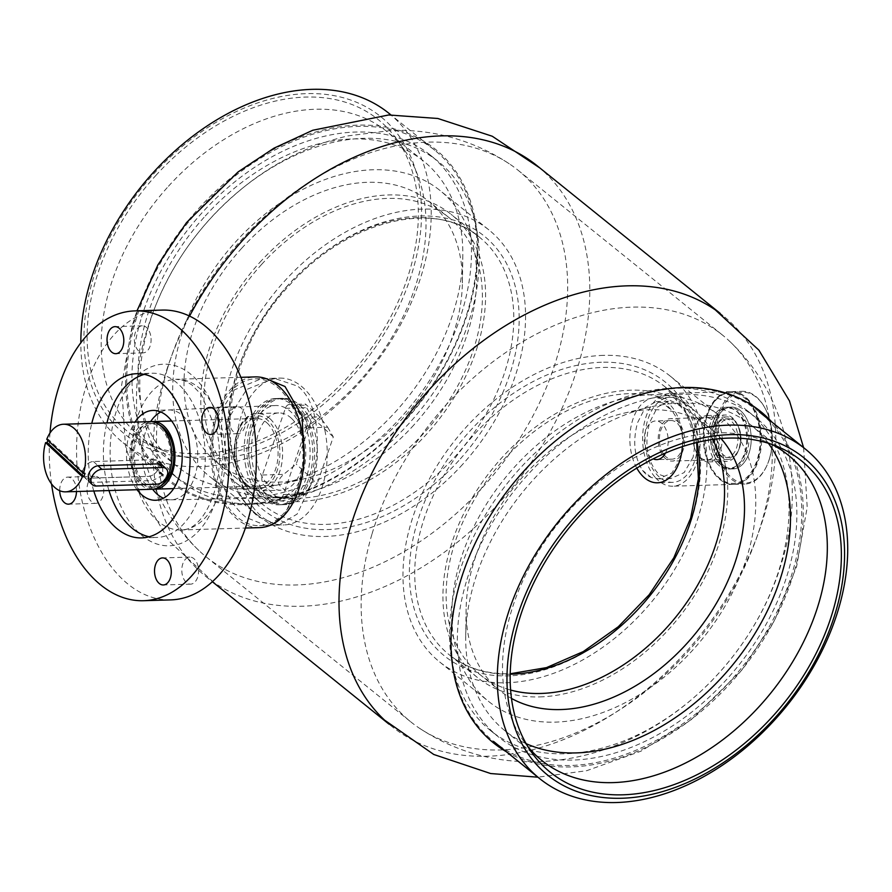 <?xml version="1.0" encoding="UTF-8"?>
<svg xmlns="http://www.w3.org/2000/svg" width="892" height="892" viewBox="0 0 892 892"><rect width="100%" height="100%" fill="white"/><g stroke="black" fill="none" stroke-linecap="round" stroke-linejoin="round"><path stroke-width="0.67" stroke-dasharray="4.46 3.34" d="M662.533 402.95L656.244 401.612L645.295 407.466L637.557 422.708C632.573 441.061 634.234 456.972 642.552 470.418A38.657 23.961 -91.7 0 0 646.767 474.734A38.657 23.961 -91.7 0 0 651.428 477.577L658.564 478.892L671.955 472.972L680.953 457.685C684.922 439.366 681.744 423.51 671.408 410.108A38.657 23.961 -91.7 0 0 667.194 405.804A38.657 23.961 -91.7 0 0 662.533 402.95L671.408 410.108M693.073 457.328L684.119 472.604L670.806 478.525L658.943 474.366C647.124 461.71 644.035 444.372 649.688 422.34L657.46 407.098L668.487 401.244L679.358 405.436C692.683 418.08 697.254 435.374 693.073 457.328M266.641 378.844L261.579 378.643L234.317 389.904L216.221 419.017C205.071 453.805 223.992 500.345 246.214 517.494L265.994 525.477L273.376 523.838M284.013 515.509L298.653 485.482L304.15 457.551M310.784 485.125L297.125 514.093L278.527 525.109L258.881 517.115C236.681 499.966 217.169 453.448 228.352 418.66L246.605 389.514L274.123 378.275L297.672 386.147C320.228 403.296 321.388 450.27 310.784 485.125M468.668 309.858A212.831 147.514 128.9 0 0 357.915 125.136A212.831 147.514 128.9 0 0 134.759 319.871A212.831 147.514 128.9 0 0 245.512 504.604A212.831 147.514 128.9 0 0 468.668 309.858M189.572 316.103A263.842 182.871 128.9 0 0 164.44 377.283A263.842 182.871 128.9 0 0 205.818 576.466A263.842 182.871 128.9 0 0 213.5 582.197A263.842 182.871 128.9 0 0 578.395 364.861A263.842 182.871 128.9 0 0 544.254 171.966A263.842 182.871 128.9 0 0 537.029 165.678M148.641 325.993A205.093 142.151 128.9 0 0 180.797 480.833A205.093 142.151 128.9 0 0 342.037 477.688A205.093 142.151 128.9 0 0 470.418 316.337A205.093 142.151 128.9 0 0 438.262 161.508A205.093 142.151 128.9 0 0 277.022 164.641A205.093 142.151 128.9 0 0 148.641 325.993M140.825 319.693A205.093 142.151 128.9 0 0 172.981 474.533A205.093 142.151 128.9 0 0 334.221 471.389A205.093 142.151 128.9 0 0 462.602 310.037A205.093 142.151 128.9 0 0 430.446 155.208A205.093 142.151 128.9 0 0 269.206 158.352A205.093 142.151 128.9 0 0 140.825 319.693M167.239 369.388A248.377 172.156 128.9 0 0 198.961 550.576A248.377 172.156 128.9 0 0 206.186 556.898A248.377 172.156 128.9 0 0 401.456 553.096A248.377 172.156 128.9 0 0 556.931 357.692A248.377 172.156 128.9 0 0 517.984 170.182A248.377 172.156 128.9 0 0 510.269 164.463A248.377 172.156 128.9 0 0 167.239 369.388M458.399 575.753A205.093 142.151 128.9 0 0 490.567 730.581A205.093 142.151 128.9 0 0 651.807 727.437A205.093 142.151 128.9 0 0 780.188 566.097A205.093 142.151 128.9 0 0 748.02 411.257A205.093 142.151 128.9 0 0 586.78 414.401A205.093 142.151 128.9 0 0 458.399 575.753M371.897 534.397A248.377 172.156 128.9 0 0 410.833 721.907A248.377 172.156 128.9 0 0 418.549 727.627A248.377 172.156 128.9 0 0 761.578 522.701A248.377 172.156 128.9 0 0 729.857 341.513A248.377 172.156 128.9 0 0 722.643 335.191A248.377 172.156 128.9 0 0 527.373 338.993A248.377 172.156 128.9 0 0 371.897 534.397M466.215 582.052A205.093 142.151 128.9 0 0 498.372 736.881A205.093 142.151 128.9 0 0 659.612 733.737A205.093 142.151 128.9 0 0 787.993 572.396A205.093 142.151 128.9 0 0 755.836 417.556A205.093 142.151 128.9 0 0 594.596 420.701A205.093 142.151 128.9 0 0 466.215 582.052M384.563 720.123A263.842 182.871 128.9 0 0 391.789 726.411A263.842 182.871 128.9 0 0 599.223 722.375A263.842 182.871 128.9 0 0 764.377 514.807A263.842 182.871 128.9 0 0 722.999 315.623A263.842 182.871 128.9 0 0 715.317 309.892M506.299 751.7A212.831 147.514 128.9 0 0 794.058 572.207A212.831 147.514 128.9 0 0 771.993 422.161M651.428 477.577L642.552 470.418M150.67 335.448A13.525 8.385 -91.7 0 0 142.307 325.825A13.525 8.385 -91.7 0 0 134.759 343.253A13.525 8.385 -91.7 0 0 143.121 352.875A13.525 8.385 -91.7 0 0 150.67 335.448M76.489 491.525A13.525 8.385 -91.7 0 0 76.065 486.742A13.525 8.385 -91.7 0 0 67.692 477.12A13.525 8.385 -91.7 0 0 59.719 490.7M103.349 485.928A13.525 8.385 -91.7 0 0 94.987 476.306A13.525 8.385 -91.7 0 0 87.438 493.733A13.525 8.385 -91.7 0 0 95.801 503.356A13.525 8.385 -91.7 0 0 103.349 485.928M198.158 566.721A13.525 8.385 -91.7 0 0 189.795 557.099A13.525 8.385 -91.7 0 0 182.236 574.526A13.525 8.385 -91.7 0 0 190.609 584.149A13.525 8.385 -91.7 0 0 198.158 566.721M245.478 416.241A13.525 8.385 -91.7 0 0 237.105 406.618A13.525 8.385 -91.7 0 0 229.556 424.046A13.525 8.385 -91.7 0 0 237.919 433.657A13.525 8.385 -91.7 0 0 245.478 416.241M170.807 599.892A144.972 89.836 88.3 0 1 81.183 496.799A144.972 89.836 88.3 0 1 162.11 310.082M259.695 527.607A75.385 46.718 88.3 0 1 213.088 473.998A75.385 46.718 88.3 0 1 255.168 376.903M300.637 431.07A73.456 45.514 88.3 0 1 259.639 525.667A73.456 45.514 88.3 0 1 214.225 473.44A73.456 45.514 88.3 0 1 255.235 378.832A73.456 45.514 88.3 0 1 300.637 431.07M324.9 430.345A73.456 45.514 88.3 0 1 283.901 524.942A73.456 45.514 88.3 0 1 238.487 472.715A73.456 45.514 88.3 0 1 279.497 378.108A73.456 45.514 88.3 0 1 324.9 430.345M250.429 466.862A53.152 32.937 88.3 0 1 280.099 398.389A53.152 32.937 88.3 0 1 312.958 436.199A53.152 32.937 88.3 0 1 283.288 504.66A53.152 32.937 88.3 0 1 250.429 466.862M245.88 466.995A53.152 32.937 88.3 0 1 275.55 398.534A53.152 32.937 88.3 0 1 308.409 436.333A53.152 32.937 88.3 0 1 278.739 504.794A53.152 32.937 88.3 0 1 245.88 466.995M250.005 464.977A46.15 28.6 88.3 0 1 275.561 405.537A46.15 28.6 88.3 0 1 304.295 438.351A46.15 28.6 88.3 0 1 278.326 497.792A46.15 28.6 88.3 0 1 250.005 464.977M137.011 489.708A44.946 27.853 88.3 0 1 127.891 468.311A44.946 27.853 88.3 0 1 134.982 422.083M108.969 490.544A82.153 50.911 88.3 0 1 106.003 479.037A82.153 50.911 88.3 0 1 106.94 422.931M144.303 374.384A82.153 50.911 88.3 0 1 151.863 373.235A82.153 50.911 88.3 0 1 202.651 431.65A82.153 50.911 88.3 0 1 156.791 537.463A82.153 50.911 88.3 0 1 149.176 536.772M93.805 491.001A82.153 50.911 88.3 0 1 90.839 479.495A82.153 50.911 88.3 0 1 91.776 423.388M51.524 483.91A144.972 89.836 88.3 0 1 49.997 433.01M718.662 417.155A45.425 28.154 88.3 0 1 765.548 409.127A45.425 28.154 88.3 0 1 769.673 458.153A45.425 28.154 88.3 0 1 767.22 464.843A45.425 28.154 88.3 0 1 730.035 476.239A45.425 28.154 88.3 0 1 718.662 417.155M769.462 458.611A46.395 28.745 -91.7 0 0 765.247 408.547A46.395 28.745 -91.7 0 0 742.021 391.309A46.395 28.745 -91.7 0 0 717.358 416.731A46.395 28.745 -91.7 0 0 744.798 484.044A46.395 28.745 -91.7 0 0 766.953 465.446A46.395 28.745 -91.7 0 0 769.462 458.611M757.542 458.51A45.425 28.154 -91.7 0 0 746.169 399.426A45.425 28.154 -91.7 0 0 708.984 410.822A45.425 28.154 -91.7 0 0 706.531 417.512A45.425 28.154 -91.7 0 0 710.656 466.538A45.425 28.154 -91.7 0 0 757.542 458.51M706.754 417.055A46.395 28.745 88.3 0 1 709.251 410.22A46.395 28.745 88.3 0 1 731.407 391.621A46.395 28.745 88.3 0 1 758.847 458.934A46.395 28.745 88.3 0 1 734.183 484.356A46.395 28.745 88.3 0 1 710.957 467.118A46.395 28.745 88.3 0 1 706.754 417.055M745.823 451.631A29.96 18.565 -91.7 0 0 738.32 412.65A29.96 18.565 -91.7 0 0 713.801 420.177A29.96 18.565 -91.7 0 0 712.184 424.581A29.96 18.565 -91.7 0 0 714.905 456.916A29.96 18.565 -91.7 0 0 745.823 451.631M712.396 424.124A30.93 19.167 88.3 0 1 714.068 419.575A30.93 19.167 88.3 0 1 728.831 407.176A30.93 19.167 88.3 0 1 747.128 452.043A30.93 19.167 88.3 0 1 730.693 468.991A30.93 19.167 88.3 0 1 715.206 457.507A30.93 19.167 88.3 0 1 712.396 424.124M718.194 448.386A21.263 13.179 -91.7 0 0 712.875 420.723A21.263 13.179 -91.7 0 0 695.47 426.064A21.263 13.179 -91.7 0 0 694.322 429.197A21.263 13.179 -91.7 0 0 696.251 452.144A21.263 13.179 -91.7 0 0 718.194 448.386M694.757 428.272A23.192 14.372 88.3 0 1 696.005 424.86A23.192 14.372 88.3 0 1 707.077 415.56A23.192 14.372 88.3 0 1 720.803 449.211A23.192 14.372 88.3 0 1 708.471 461.922A23.192 14.372 88.3 0 1 696.853 453.303A23.192 14.372 88.3 0 1 694.757 428.272M714.67 424.057A30.93 19.167 88.3 0 1 731.106 407.098A30.93 19.167 88.3 0 1 749.403 451.976A30.93 19.167 88.3 0 1 732.968 468.924A30.93 19.167 88.3 0 1 714.67 424.057M712.953 427.725A23.192 14.372 88.3 0 1 725.274 415.014A23.192 14.372 88.3 0 1 739 448.665A23.192 14.372 88.3 0 1 726.668 461.376A23.192 14.372 88.3 0 1 712.953 427.725M715.116 429.476A19.334 11.975 88.3 0 1 725.397 418.872A19.334 11.975 88.3 0 1 736.825 446.925A19.334 11.975 88.3 0 1 726.556 457.518A19.334 11.975 88.3 0 1 715.116 429.476M718.149 429.387A19.334 11.975 88.3 0 1 728.429 418.783A19.334 11.975 88.3 0 1 739.858 446.825A19.334 11.975 88.3 0 1 729.589 457.429A19.334 11.975 88.3 0 1 718.149 429.387M603.46 355.362A183.629 127.277 128.9 0 0 428.907 479.874A183.629 127.277 128.9 0 0 439.711 662.009A183.629 127.277 128.9 0 0 506.478 682.759A183.629 127.277 128.9 0 0 681.031 558.236A183.629 127.277 128.9 0 0 670.226 376.112A183.629 127.277 128.9 0 0 603.46 355.362M652.264 394.71A183.629 127.277 128.9 0 0 624.177 398.479A183.629 127.277 128.9 0 0 451.809 612.269A183.629 127.277 128.9 0 0 488.526 701.368A183.629 127.277 128.9 0 0 555.292 722.119A183.629 127.277 128.9 0 0 729.846 597.595A183.629 127.277 128.9 0 0 719.03 415.46A183.629 127.277 128.9 0 0 652.264 394.71M539.905 696.908A172.033 119.238 128.9 0 0 703.442 580.257A172.033 119.238 128.9 0 0 693.318 409.629A172.033 119.238 128.9 0 0 630.767 390.183A172.033 119.238 128.9 0 0 467.23 506.834A172.033 119.238 128.9 0 0 477.365 677.463A172.033 119.238 128.9 0 0 539.905 696.908M721.048 438.529A168.164 116.562 128.9 0 0 710.857 428.729A168.164 116.562 128.9 0 0 649.711 409.729A168.164 116.562 128.9 0 0 623.987 413.174A168.164 116.562 128.9 0 0 466.126 608.957A168.164 116.562 128.9 0 0 499.754 690.553A168.164 116.562 128.9 0 0 511.495 698.436M712.663 439.466A168.164 116.562 128.9 0 0 690.887 412.628A168.164 116.562 128.9 0 0 629.741 393.628A168.164 116.562 128.9 0 0 469.883 507.66A168.164 116.562 128.9 0 0 479.785 674.463A168.164 116.562 128.9 0 0 510.625 690.051M768.358 443.257A196.195 135.985 128.9 0 0 751.22 425.272A196.195 135.985 128.9 0 0 679.882 403.106A196.195 135.985 128.9 0 0 649.878 407.131A196.195 135.985 128.9 0 0 465.713 635.55A196.195 135.985 128.9 0 0 504.939 730.738A196.195 135.985 128.9 0 0 526.135 743.672M771.658 444.339A196.195 135.985 128.9 0 0 765.403 441.417A196.195 135.985 128.9 0 0 716.722 432.81A196.195 135.985 128.9 0 0 539.627 549.628A196.195 135.985 128.9 0 0 523.716 741.174A196.195 135.985 128.9 0 0 527.908 746.671M682.447 388.087A211.649 146.701 128.9 0 0 650.067 392.435A211.649 146.701 128.9 0 0 451.385 638.85A211.649 146.701 128.9 0 0 493.711 741.542A211.649 146.701 128.9 0 0 570.668 765.47A211.649 146.701 128.9 0 0 771.859 621.936A211.649 146.701 128.9 0 0 759.404 412.004A211.649 146.701 128.9 0 0 682.447 388.087M462.602 464.397A183.629 127.277 -51.1 0 1 258.301 515.743A183.629 127.277 -51.1 0 1 284.503 281.181A183.629 127.277 -51.1 0 1 488.805 229.835A183.629 127.277 -51.1 0 1 462.602 464.397M413.799 425.049A183.629 127.277 -51.1 0 1 304.339 493.376A183.629 127.277 -51.1 0 1 209.486 476.384A183.629 127.277 -51.1 0 1 235.689 241.821A183.629 127.277 -51.1 0 1 440.001 190.487A183.629 127.277 -51.1 0 1 476.718 279.586A183.629 127.277 -51.1 0 1 413.799 425.049M259.75 262.482A172.033 119.238 -51.1 0 1 451.162 214.381A172.033 119.238 -51.1 0 1 426.61 434.125A172.033 119.238 -51.1 0 1 235.209 482.226A172.033 119.238 -51.1 0 1 259.75 262.482M241.665 248.31A168.164 116.562 -51.1 0 1 428.773 201.291A168.164 116.562 -51.1 0 1 462.39 282.887A168.164 116.562 -51.1 0 1 404.778 416.107A168.164 116.562 -51.1 0 1 304.54 478.681A168.164 116.562 -51.1 0 1 217.67 463.115A168.164 116.562 -51.1 0 1 241.665 248.31M261.624 264.411A168.164 116.562 -51.1 0 1 448.732 217.392A168.164 116.562 -51.1 0 1 424.737 432.196A168.164 116.562 -51.1 0 1 237.629 479.216A168.164 116.562 -51.1 0 1 261.624 264.411M205.294 215.964A196.195 135.985 -51.1 0 1 423.588 161.106A196.195 135.985 -51.1 0 1 462.814 256.305A196.195 135.985 -51.1 0 1 395.591 411.725A196.195 135.985 -51.1 0 1 278.65 484.724A196.195 135.985 -51.1 0 1 177.296 466.572A196.195 135.985 -51.1 0 1 205.294 215.964M168.454 186.261A196.195 135.985 -51.1 0 1 386.749 131.414A196.195 135.985 -51.1 0 1 404.801 150.67A196.195 135.985 -51.1 0 1 358.751 382.021A196.195 135.985 -51.1 0 1 163.113 450.438A196.195 135.985 -51.1 0 1 140.457 436.868A196.195 135.985 -51.1 0 1 168.454 186.261M155.732 175.59A200.053 138.661 -51.1 0 1 396.739 139.297A200.053 138.661 -51.1 0 1 349.775 375.197A200.053 138.661 -51.1 0 1 150.291 444.963A200.053 138.661 -51.1 0 1 155.732 175.59M351.649 377.126A203.922 141.349 -51.1 0 1 115.971 426.131A203.922 141.349 -51.1 0 1 153.859 173.661A203.922 141.349 -51.1 0 1 389.536 124.657A203.922 141.349 -51.1 0 1 351.649 377.126M388.856 113.251A211.649 146.701 -51.1 0 1 358.651 383.616A211.649 146.701 -51.1 0 1 123.163 442.789A211.649 146.701 -51.1 0 1 80.815 342.784M404.611 420.667A211.649 146.701 -51.1 0 1 278.449 499.42A211.649 146.701 -51.1 0 1 169.123 479.84A211.649 146.701 -51.1 0 1 199.317 209.475A211.649 146.701 -51.1 0 1 434.817 150.302A211.649 146.701 -51.1 0 1 477.131 252.994A211.649 146.701 -51.1 0 1 404.611 420.667M686.416 405.648A42.526 26.359 -91.7 0 0 670.115 397.33A42.526 26.359 -91.7 0 0 646.031 426.911A42.526 26.359 -91.7 0 0 656.345 474.02A42.526 26.359 -91.7 0 0 672.657 482.338A42.526 26.359 -91.7 0 0 696.741 452.757A42.526 26.359 -91.7 0 0 686.416 405.648M682.402 446.602A42.526 26.359 -91.7 0 0 671.252 406.094A42.526 26.359 -91.7 0 0 654.951 397.787A42.526 26.359 -91.7 0 0 631.826 422.964A42.526 26.359 -91.7 0 0 636.788 468.077M665.443 453.08A19.334 11.975 -91.7 0 0 663.057 424.748A19.334 11.975 -91.7 0 0 655.642 420.968A19.334 11.975 -91.7 0 0 644.693 434.415A19.334 11.975 -91.7 0 0 649.387 455.834A19.334 11.975 -91.7 0 0 653.223 458.845M664.25 455.02A19.334 11.975 -91.7 0 0 664.551 455.377A19.334 11.975 -91.7 0 0 671.966 459.157A19.334 11.975 -91.7 0 0 682.904 445.71A19.334 11.975 -91.7 0 0 678.221 424.291A19.334 11.975 -91.7 0 0 670.806 420.511A19.334 11.975 -91.7 0 0 660.069 432.91A19.334 11.975 -91.7 0 0 663.458 453.95M716.555 463.015A30.93 19.167 -91.7 0 0 728.418 469.069A30.93 19.167 -91.7 0 0 745.924 447.55A30.93 19.167 -91.7 0 0 738.42 413.286A30.93 19.167 -91.7 0 0 726.556 407.243A30.93 19.167 -91.7 0 0 709.051 428.751A30.93 19.167 -91.7 0 0 716.555 463.015M721.104 462.881A30.93 19.167 -91.7 0 0 732.968 468.924A30.93 19.167 -91.7 0 0 750.473 447.416A30.93 19.167 -91.7 0 0 742.969 413.152A30.93 19.167 -91.7 0 0 731.106 407.098A30.93 19.167 -91.7 0 0 713.6 428.617A30.93 19.167 -91.7 0 0 721.104 462.881M663.871 456.927A21.263 13.179 -91.7 0 0 672.022 461.086A21.263 13.179 -91.7 0 0 684.064 446.301A21.263 13.179 -91.7 0 0 678.901 422.741A21.263 13.179 -91.7 0 0 670.751 418.582A21.263 13.179 -91.7 0 0 658.709 433.367A21.263 13.179 -91.7 0 0 663.871 456.927M719.967 455.243A21.263 13.179 -91.7 0 0 728.128 459.402A21.263 13.179 -91.7 0 0 740.159 444.617A21.263 13.179 -91.7 0 0 735.008 421.057A21.263 13.179 -91.7 0 0 726.846 416.898A21.263 13.179 -91.7 0 0 714.815 431.683A21.263 13.179 -91.7 0 0 719.967 455.243M748.444 400.72A46.395 28.745 -91.7 0 0 730.648 391.644A46.395 28.745 -91.7 0 0 704.379 423.912A46.395 28.745 -91.7 0 0 715.64 475.313A46.395 28.745 -91.7 0 0 733.425 484.378A46.395 28.745 -91.7 0 0 759.694 452.11A46.395 28.745 -91.7 0 0 748.444 400.72M654.984 477.131A46.395 28.745 88.3 0 1 643.734 425.74A46.395 28.745 88.3 0 1 669.992 393.461A46.395 28.745 88.3 0 1 687.788 402.537A46.395 28.745 88.3 0 1 699.038 453.939A46.395 28.745 88.3 0 1 672.78 486.207A46.395 28.745 88.3 0 1 654.984 477.131M162.545 465.345L157.817 460.963A9.667 6.478 132.9 0 0 154.115 459.703A9.667 6.478 -47.1 0 1 157.817 460.963A9.667 6.478 -47.1 0 1 157.672 470.218A9.667 6.478 -47.1 0 1 148.373 476.384L87.717 478.201L148.373 476.384A9.667 6.478 132.9 0 0 157.672 470.218A9.667 6.478 132.9 0 0 157.817 460.963L162.545 465.345L162.879 475.046L152.867 480.554L92.21 482.371L88.743 481.334L84.015 476.941A9.667 6.478 132.9 0 0 87.628 478.201M83.012 470.084A9.667 6.478 132.9 0 0 84.015 476.941A9.667 6.478 -47.1 0 1 84.16 467.676A9.667 6.478 -47.1 0 1 93.459 461.521A9.667 6.478 132.9 0 0 83.012 470.084M151.997 489.262A33.829 20.962 88.3 0 1 140.925 484.624A33.829 20.962 88.3 0 1 130.533 446.903A33.829 20.962 88.3 0 1 149.968 421.637M160.46 427.937A31.889 19.769 88.3 0 1 170.26 463.505A31.889 19.769 88.3 0 1 151.941 487.322A31.889 19.769 88.3 0 1 141.494 482.962A31.889 19.769 88.3 0 1 131.704 447.383A31.889 19.769 88.3 0 1 150.023 423.566A31.889 19.769 88.3 0 1 160.46 427.937M161.441 485.259A31.889 19.769 88.3 0 1 154.974 487.233A31.889 19.769 88.3 0 1 144.526 482.873A31.889 19.769 88.3 0 1 134.737 447.293A31.889 19.769 88.3 0 1 153.056 423.477A31.889 19.769 88.3 0 1 159.635 425.071M153.513 489.128A33.829 20.962 88.3 0 1 143.958 484.534A33.829 20.962 88.3 0 1 133.41 447.996A33.829 20.962 88.3 0 1 151.484 421.682M267.176 423.087A33.829 20.962 88.3 0 1 277.568 460.818A33.829 20.962 88.3 0 1 258.134 486.073A33.829 20.962 88.3 0 1 247.062 481.446A33.829 20.962 88.3 0 1 236.681 443.714A33.829 20.962 88.3 0 1 256.104 418.448A33.829 20.962 88.3 0 1 267.176 423.087M291.361 418.237A38.657 23.961 88.3 0 1 303.235 461.354A38.657 23.961 88.3 0 1 281.025 490.221A38.657 23.961 88.3 0 1 268.369 484.936A38.657 23.961 88.3 0 1 256.506 441.808A38.657 23.961 88.3 0 1 278.705 412.94A38.657 23.961 88.3 0 1 291.361 418.237M295.676 405.726A53.152 32.937 88.3 0 1 311.999 465.011A53.152 32.937 88.3 0 1 281.459 504.716A53.152 32.937 88.3 0 1 264.065 497.435A53.152 32.937 88.3 0 1 247.742 438.15A53.152 32.937 88.3 0 1 278.271 398.445A53.152 32.937 88.3 0 1 295.676 405.726M300.225 405.592A53.152 32.937 88.3 0 1 316.548 464.877A53.152 32.937 88.3 0 1 286.009 504.571A53.152 32.937 88.3 0 1 268.615 497.301A53.152 32.937 88.3 0 1 252.291 438.005A53.152 32.937 88.3 0 1 282.82 398.311A53.152 32.937 88.3 0 1 300.225 405.592M306.435 427.859L283.444 494.558A7.727 4.795 88.3 0 1 279.464 498.383A7.727 4.795 88.3 0 1 276.933 497.323L264.311 485.605A7.727 4.795 88.3 0 1 262.404 475.023L285.395 408.324A7.727 4.795 88.3 0 1 289.365 404.511A7.727 4.795 88.3 0 1 291.896 405.57L304.518 417.289A7.727 4.795 88.3 0 1 306.435 427.859L327.654 427.223L319.682 416.832L305.421 404.031L306.614 407.689L312.267 417.423L296.177 464.119L283.634 474.388C278.85 478.77 277.468 482.36 279.475 485.148L292.097 496.866L295.52 497.903L304.674 493.923L317.217 483.642L296.177 464.119M327.654 427.223L333.307 436.957L317.217 483.642M333.307 436.957L312.267 417.423M85.019 473.384L48.268 439.265A33.829 20.962 -91.7 0 0 47.856 440.347M48.268 439.265L46.752 439.31M154.115 459.703L93.459 461.521L154.115 459.703L158.609 463.873L154.115 459.703M92.21 482.371L87.717 478.201A9.667 6.478 -47.1 0 1 84.015 476.941L88.743 481.334M134.246 476.361A75.385 46.718 88.3 0 1 176.326 379.267A75.385 46.718 88.3 0 1 222.922 432.876A75.385 46.718 88.3 0 1 180.842 529.971A75.385 46.718 88.3 0 1 134.246 476.361M219.889 428.784A90.85 56.296 -91.7 0 0 148.596 368.028A90.85 56.296 -91.7 0 0 113.016 481.189A90.85 56.296 -91.7 0 0 184.31 541.946A90.85 56.296 -91.7 0 0 219.889 428.784M152.621 489.229A44.946 27.853 88.3 0 1 143.512 467.843A44.946 27.853 88.3 0 1 150.592 421.637M160.839 411.993A44.946 27.853 88.3 0 1 168.398 409.963A44.946 27.853 88.3 0 1 168.599 409.963A44.946 27.853 88.3 0 1 196.374 441.919A44.946 27.853 88.3 0 1 171.286 499.799A44.946 27.853 88.3 0 1 171.097 499.799A44.946 27.853 88.3 0 1 163.426 498.227M510.213 674.207A172.033 119.238 -51.1 0 1 449.155 654.728A172.033 119.238 -51.1 0 1 439.031 484.1A172.033 119.238 -51.1 0 1 602.568 367.448A172.033 119.238 -51.1 0 1 665.12 386.883A172.033 119.238 -51.1 0 1 697.098 442.421M601.42 362.252A175.891 121.914 128.9 0 0 416.988 523.203A175.891 121.914 128.9 0 0 508.518 675.868A175.891 121.914 128.9 0 0 692.95 514.918A175.891 121.914 128.9 0 0 601.42 362.252M287.96 285.217A172.033 119.238 128.9 0 0 263.408 504.961A172.033 119.238 128.9 0 0 454.808 456.86A172.033 119.238 128.9 0 0 479.361 237.116A172.033 119.238 128.9 0 0 287.96 285.217M458.856 460.54A175.891 121.914 -51.1 0 1 255.569 502.809A175.891 121.914 -51.1 0 1 288.25 285.039A175.891 121.914 -51.1 0 1 491.537 242.769A175.891 121.914 -51.1 0 1 458.856 460.54M246.203 483.943A36.728 22.757 -91.7 0 0 277.111 470.82A36.728 22.757 -91.7 0 0 268.046 420.578A36.728 22.757 -91.7 0 0 237.138 433.713A36.728 22.757 -91.7 0 0 246.203 483.943M270.131 418.872A38.657 23.961 88.3 0 1 282.006 461.989A38.657 23.961 88.3 0 1 259.795 490.856A38.657 23.961 88.3 0 1 247.14 485.571A38.657 23.961 88.3 0 1 235.276 442.443A38.657 23.961 88.3 0 1 257.476 413.576A38.657 23.961 88.3 0 1 270.131 418.872M304.518 417.289L319.682 416.832M291.896 405.57L307.06 405.113M285.395 408.324L306.614 407.689M262.404 475.023L283.634 474.388M264.311 485.605L279.475 485.148M276.933 497.323L292.097 496.866M283.444 494.558L304.674 493.923M93.459 461.521L97.953 465.691L93.459 461.521M156.78 484.189L152.867 480.554M87.717 478.201L96.135 486.006M658.564 478.892L670.806 478.525M265.994 525.477L278.527 525.109M213.5 582.197L169.87 541.857L139.252 490.957L125.438 445.621L121.591 385.355L132.25 325.379L136.978 310.829M539.894 167.986L544.254 171.966M172.981 474.533L180.797 480.833M198.961 550.576C137.558 492.406 123.999 402.649 147.069 329.761C165.789 269.585 200.444 220.168 251.02 181.511C280.579 159.311 312.914 144.103 348.036 135.874L392.012 130.344C435.051 129.318 474.466 140.691 510.269 164.463M729.857 341.513C791.115 399.493 804.874 489.206 781.749 562.328C757.141 646.209 689.282 719.844 607.586 748.455C584.405 756.684 560.655 761.121 536.315 761.757C493.454 762.682 454.195 751.298 418.549 727.627M490.567 730.581L498.372 736.881M803.603 447.65L807.193 507.325L796.578 566.71L774.312 620.955L741.676 670.249L690.575 720.279L640.991 751.164L586.635 770.721L537.909 777.188M206.186 556.898L410.833 721.907M720.134 313.304L722.999 315.623M205.818 576.466L212.363 581.74M388.923 724.103L391.789 726.411M517.984 170.182L722.643 335.191M748.02 411.257L755.836 417.556M430.446 155.208L438.262 161.508M261.579 378.643L274.123 378.275M656.244 401.612L668.487 401.244M142.307 325.825L115.012 326.639M94.987 476.306L67.692 477.12M189.795 557.099L162.5 557.913M237.105 406.618L209.821 407.432M240.896 377.327L176.326 379.267L184.722 380.806L191.735 384.787L201.38 394.654L216.879 431.527C227.471 478.591 205.06 531.398 180.842 529.971L245.423 528.031M259.639 525.667L283.901 524.942M275.55 398.534L280.099 398.389M168.398 409.963L275.561 405.537M152.978 410.432L168.599 409.963M136.699 373.692L151.863 373.235M141.627 537.909L156.791 537.463M155.676 500.267L171.286 499.799M171.097 499.799L278.326 497.792M278.739 504.794L283.288 504.66M255.235 378.832L279.497 378.108M237.919 433.657L210.624 434.482M190.609 584.149L163.314 584.962M95.801 503.356L68.506 504.17M143.121 352.875L115.826 353.689M765.548 409.127L765.247 408.547M708.984 410.822L709.251 410.22M713.801 420.177L714.068 419.575M695.47 426.064L696.005 424.86M728.831 407.176L726.556 407.243M731.407 391.621L742.021 391.309M707.077 415.56L725.274 415.014M725.397 418.872L728.429 418.783M726.556 457.518L729.589 457.429M708.471 461.922L726.668 461.376M734.183 484.356L744.798 484.044M730.693 468.991L728.418 469.069M696.251 452.144L696.853 453.303M714.905 456.916L715.206 457.507M710.656 466.538L710.957 467.118M767.22 464.843L766.953 465.446M477.365 677.463L449.155 654.728C465.78 667.985 486.252 674.33 510.57 673.75M439.711 662.009L488.526 701.368M696.663 442.521L685.301 410.811L665.12 386.883L693.318 409.629M690.887 412.628L710.857 428.729M751.22 425.272L788.06 454.976M765.403 441.417L778.225 446.881M451.809 612.269L451.385 638.85M624.177 398.479L650.067 392.435M523.716 741.174L531.777 752.547M504.939 730.738L541.779 760.441M466.126 608.957L465.713 635.55M623.987 413.174L649.878 407.131M479.785 674.463L499.754 690.553M670.226 376.112L719.03 415.46M235.209 482.226L263.408 504.961C210.178 466.081 221.896 356.778 288.941 285.886C346.442 220.458 435.084 198.615 479.361 237.116L451.162 214.381M258.301 515.743L209.486 476.384M448.732 217.392L428.773 201.291M462.39 282.887L462.814 256.305M423.588 161.106L386.749 131.414M404.801 150.67L396.739 139.297M169.123 479.84L123.163 442.789M304.339 493.376L278.449 499.42M476.718 279.586L477.131 252.994M434.817 150.302L390.908 114.901M163.113 450.438L150.291 444.963M177.296 466.572L140.457 436.868M304.54 478.681L278.65 484.724M237.629 479.216L217.67 463.115M488.805 229.835L440.001 190.487M670.115 397.33L654.951 397.787M671.966 459.157L656.802 459.614M728.128 459.402L672.022 461.086M730.648 391.644L669.992 393.461M733.425 484.378L672.78 486.207M726.846 416.898L670.751 418.582M670.806 420.511L655.642 420.968M672.657 482.338L657.493 482.795M278.705 412.94L257.476 413.576C232.957 412.695 225.397 467.943 246.404 485.315L259.795 490.856L281.025 490.221M151.941 487.322L154.974 487.233M173.672 488.604L258.134 486.073M281.459 504.716L286.009 504.571M289.365 404.511L305.421 404.031M279.464 498.383L295.52 497.903M278.271 398.445L282.82 398.311M171.643 420.991L256.104 418.448M150.023 423.566L153.056 423.477"/><path stroke-width="1.34" d="M273.376 523.838L284.013 515.509M304.15 457.551L302.076 416.062L285.016 386.526L266.641 378.844M720.134 313.304L537.029 165.678A263.842 182.871 128.9 0 0 189.572 316.103M803.603 447.65L789.476 400.921L758.88 350.132L715.317 309.892A263.842 182.871 128.9 0 0 350.422 527.228A263.842 182.871 128.9 0 0 384.563 720.123L433.768 754.476L490.667 773.542L537.909 777.188M771.993 422.161A212.831 147.514 128.9 0 0 602.49 409.874A212.831 147.514 128.9 0 0 460.149 582.231A212.831 147.514 128.9 0 0 506.299 751.7M123.375 336.262A13.525 8.385 -91.7 0 0 115.012 326.639A13.525 8.385 -91.7 0 0 107.464 344.067A13.525 8.385 -91.7 0 0 115.826 353.689A13.525 8.385 -91.7 0 0 123.375 336.262M59.719 490.7A13.525 8.385 -91.7 0 0 60.143 494.547A13.525 8.385 -91.7 0 0 68.506 504.17A13.525 8.385 -91.7 0 0 76.489 491.525M170.863 567.535A13.525 8.385 -91.7 0 0 162.5 557.913A13.525 8.385 -91.7 0 0 154.952 575.34A13.525 8.385 -91.7 0 0 163.314 584.962A13.525 8.385 -91.7 0 0 170.863 567.535M218.183 417.055A13.525 8.385 -91.7 0 0 209.821 407.432A13.525 8.385 -91.7 0 0 202.261 424.86A13.525 8.385 -91.7 0 0 210.624 434.482A13.525 8.385 -91.7 0 0 218.183 417.055M49.997 433.01A144.972 89.836 88.3 0 1 134.815 310.895A144.972 89.836 88.3 0 1 224.438 413.988A144.972 89.836 88.3 0 1 143.512 600.706A144.972 89.836 88.3 0 1 53.888 497.613A144.972 89.836 88.3 0 1 51.524 483.91M134.815 310.895L162.11 310.082A144.972 89.836 88.3 0 1 251.722 413.174A144.972 89.836 88.3 0 1 170.807 599.892L143.512 600.706M240.896 377.327L255.168 376.903A75.385 46.718 88.3 0 1 301.775 430.513A75.385 46.718 88.3 0 1 259.695 527.607L245.423 528.031M134.982 422.083A44.946 27.853 88.3 0 1 152.978 410.432A44.946 27.853 88.3 0 1 180.764 442.387A44.946 27.853 88.3 0 1 155.676 500.267A44.946 27.853 88.3 0 1 137.011 489.708M106.94 422.931A82.153 50.911 88.3 0 1 144.303 374.384M91.776 423.388A82.153 50.911 88.3 0 1 136.699 373.692A82.153 50.911 88.3 0 1 187.487 432.107A82.153 50.911 88.3 0 1 141.627 537.909A82.153 50.911 88.3 0 1 93.805 491.001M149.176 536.772A82.153 50.911 88.3 0 1 108.969 490.544M511.495 698.436A168.164 116.562 128.9 0 0 560.89 709.553A168.164 116.562 128.9 0 0 715.83 604.274A168.164 116.562 128.9 0 0 721.048 438.529M510.625 690.051A168.164 116.562 128.9 0 0 540.931 693.463A168.164 116.562 128.9 0 0 688.145 600.383A168.164 116.562 128.9 0 0 712.663 439.466M526.135 743.672A196.195 135.985 128.9 0 0 576.277 752.904A196.195 135.985 128.9 0 0 753.963 635.137A196.195 135.985 128.9 0 0 768.358 443.257M527.908 746.671A196.195 135.985 128.9 0 0 541.779 760.441A196.195 135.985 128.9 0 0 613.105 782.607A196.195 135.985 128.9 0 0 799.611 649.577A196.195 135.985 128.9 0 0 788.06 454.976A196.195 135.985 128.9 0 0 771.658 444.339M622.939 794.805A200.053 138.661 128.9 0 0 821.409 642.207A200.053 138.661 128.9 0 0 778.225 446.881A200.053 138.661 128.9 0 0 728.597 438.106A200.053 138.661 128.9 0 0 548 557.232A200.053 138.661 128.9 0 0 531.777 752.547A200.053 138.661 128.9 0 0 622.939 794.805M729.611 434.66A203.922 141.349 128.9 0 0 515.799 621.256A203.922 141.349 128.9 0 0 621.914 798.251A203.922 141.349 128.9 0 0 835.737 611.656A203.922 141.349 128.9 0 0 729.611 434.66M728.407 425.138A211.649 146.701 128.9 0 0 527.205 568.672A211.649 146.701 128.9 0 0 539.66 778.604A211.649 146.701 128.9 0 0 616.617 802.521A211.649 146.701 128.9 0 0 817.819 658.987A211.649 146.701 128.9 0 0 805.364 449.066A211.649 146.701 128.9 0 0 728.407 425.138M80.815 342.784A211.649 146.701 -51.1 0 1 153.368 172.424A211.649 146.701 -51.1 0 1 388.856 113.251L390.908 114.901M636.788 468.077A42.526 26.359 -91.7 0 0 641.192 474.477A42.526 26.359 -91.7 0 0 657.493 482.795A42.526 26.359 -91.7 0 0 682.402 446.602M653.223 458.845A19.334 11.975 -91.7 0 0 656.802 459.614A19.334 11.975 -91.7 0 0 665.443 453.08M663.458 453.95A19.334 11.975 -91.7 0 0 664.25 455.02M92.434 484.757L88.743 481.334L88.275 474.968C90.204 469.66 93.437 466.561 97.953 465.691L158.609 463.873L162.545 465.345L166.235 468.768A9.667 6.478 -47.1 0 1 166.09 478.034A9.667 6.478 -47.1 0 1 156.78 484.189L96.135 486.006A9.667 6.478 -47.1 0 1 92.434 484.757A9.667 6.478 -47.1 0 1 92.567 475.492A9.667 6.478 -47.1 0 1 101.878 469.337L162.534 467.519A9.667 6.478 -47.1 0 1 166.235 468.768M83.87 476.729L82.354 476.774A33.829 20.962 88.3 0 1 65.562 491.849A33.829 20.962 88.3 0 1 54.49 487.222A33.829 20.962 88.3 0 1 45.592 442.644L47.109 442.599L83.87 476.729A33.829 20.962 -91.7 0 0 85.019 473.384L83.502 473.44A33.829 20.962 88.3 0 0 74.605 428.862A33.829 20.962 88.3 0 0 63.533 424.235L149.968 421.637A33.829 20.962 88.3 0 1 161.039 426.264A33.829 20.962 88.3 0 1 171.431 463.996A33.829 20.962 88.3 0 1 151.997 489.262L65.562 491.849M159.635 425.071A31.889 19.769 88.3 0 1 163.492 427.848A31.889 19.769 88.3 0 1 173.762 458.142A31.889 19.769 88.3 0 1 161.441 485.259M151.484 421.682A33.829 20.962 88.3 0 1 153 421.548A33.829 20.962 88.3 0 1 164.072 426.175A33.829 20.962 88.3 0 1 174.464 463.907A33.829 20.962 88.3 0 1 155.03 489.173A33.829 20.962 88.3 0 1 153.513 489.128M82.354 476.774L45.592 442.644M47.856 440.347A33.829 20.962 -91.7 0 0 47.109 442.599M83.502 473.44L46.752 439.31A33.829 20.962 88.3 0 1 63.533 424.235M150.592 421.637A44.946 27.853 88.3 0 1 160.839 411.993M163.426 498.227A44.946 27.853 88.3 0 1 152.621 489.229M697.098 442.421A172.033 119.238 -51.1 0 1 511.707 674.174A172.033 119.238 -51.1 0 1 510.213 674.207M97.953 465.691L101.878 469.337M158.609 463.873L162.534 467.519M136.978 310.829L157.962 264.812L186.495 222.643L238.041 171.966L273.978 148.172L312.769 130.254L388.678 114.979L437.838 118.48L492.261 136.242L539.894 167.986M212.363 581.74L388.923 724.103M510.224 673.761L546.528 667.606L583.279 651.584L618.29 626.741L649.186 594.73L673.839 557.723L690.609 518.219L698.38 478.915L696.663 442.521M493.711 741.542L539.66 778.604M759.404 412.004L805.364 449.066M155.03 489.173L173.672 488.604M153 421.548L171.643 420.991"/></g></svg>
